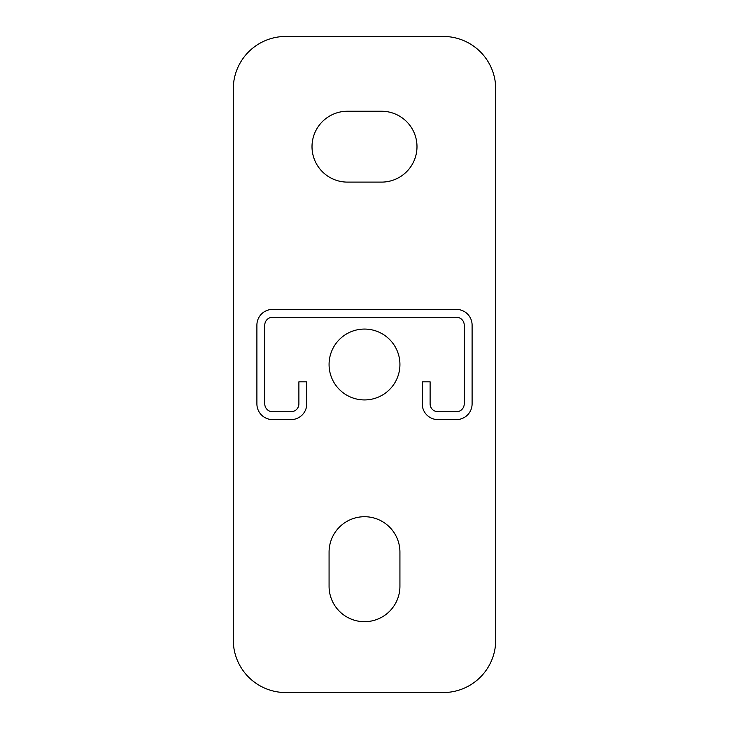 <?xml version="1.0" encoding="UTF-8"?>
<svg xmlns="http://www.w3.org/2000/svg" width="729" height="729" viewBox="0 0 729 729"><rect width="100%" height="100%" fill="white"/><g stroke="black" fill="none" stroke-linecap="round" stroke-linejoin="round"><path stroke-width="1.09" d="M472.1 325.134A15.746 15.746 0 0 0 456.354 309.388L272.646 309.388A15.746 15.746 0 0 0 256.9 325.134L256.9 403.866A15.746 15.746 0 0 0 272.646 419.612L291.017 419.612A15.746 15.746 0 0 0 306.763 403.866L306.763 381.823L298.89 381.823L298.89 403.866A7.873 7.873 0 0 1 291.017 411.739L272.646 411.739A7.873 7.873 0 0 1 264.773 403.866L264.773 325.134A7.873 7.873 0 0 1 272.646 317.261L456.354 317.261A7.873 7.873 0 0 1 464.227 325.134L464.227 403.866A7.873 7.873 0 0 1 456.354 411.739L437.983 411.739A7.873 7.873 0 0 1 430.11 403.866L430.11 381.823L422.237 381.823L422.237 403.866A15.746 15.746 0 0 0 437.983 419.612L456.354 419.612A15.746 15.746 0 0 0 472.1 403.866L472.1 325.134M381.559 111.245A35.429 35.429 0 0 1 416.988 146.675A35.429 35.429 0 0 1 381.559 182.104L347.441 182.104A35.429 35.429 0 0 1 312.012 146.675A35.429 35.429 0 0 1 347.441 111.245L381.559 111.245M329.071 552.145A35.429 35.429 0 0 1 364.5 516.715A35.429 35.429 0 0 1 399.929 552.145L399.929 586.262A35.429 35.429 0 0 1 364.5 621.691A35.429 35.429 0 0 1 329.071 586.262L329.071 552.145M329.071 364.5A35.429 35.429 0 0 1 364.5 329.071A35.429 35.429 0 0 1 399.929 364.5A35.429 35.429 0 0 1 364.5 399.929A35.429 35.429 0 0 1 329.071 364.5M495.72 88.938A52.488 52.488 0 0 0 443.232 36.45L285.768 36.45A52.488 52.488 0 0 0 233.28 88.938L233.28 640.062A52.488 52.488 0 0 0 285.768 692.55L443.232 692.55A52.488 52.488 0 0 0 495.72 640.062L495.72 88.938"/></g></svg>
